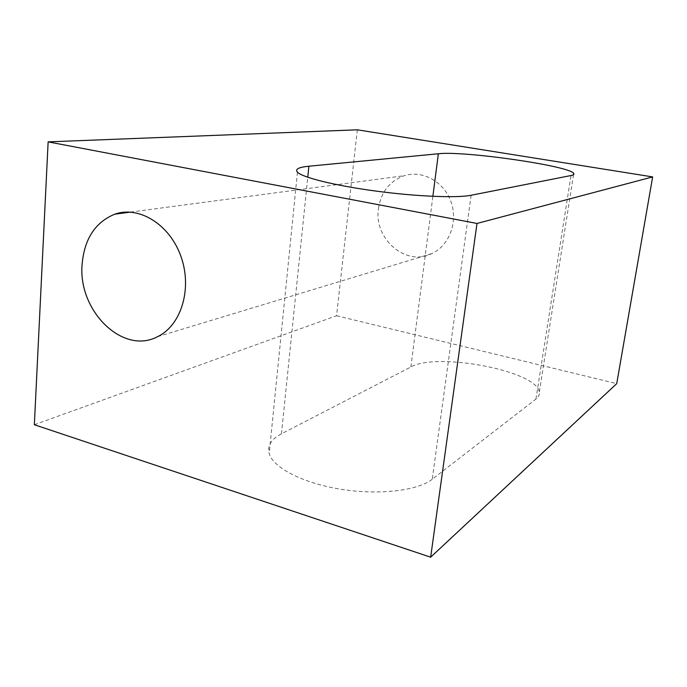 <?xml version="1.0" encoding="UTF-8"?>
<svg xmlns="http://www.w3.org/2000/svg" width="687" height="687" viewBox="0 0 687 687"><rect width="100%" height="100%" fill="white"/><g stroke="black" fill="none" stroke-linecap="round" stroke-linejoin="round"><path stroke-width="0.52" stroke-dasharray="3.44 2.58" d="M34.35 424.738L336.561 315.745L357.334 129.809M336.561 315.745L616.728 383.638M378.434 208.65C380.993 192.094 389.589 181.11 404.239 175.7C422.411 169.826 444.008 181.643 451.033 201.892C458.263 222.064 449.178 245.757 431.711 253.649C405.871 266.788 373.702 238.956 378.434 208.65M432.252 479.251C417.919 490.655 379.061 495.396 340.95 489.256C302.804 483.193 273.031 467.615 269.201 453.566C267.226 445.665 271.305 439.087 281.438 433.823L410.86 366.987C436.614 351.796 537.655 370.946 539.295 392.26C539.647 394.759 538.531 397.026 535.946 399.061L432.252 479.251L471.11 195.263M281.438 433.823L307.767 177.263M410.86 366.987L432.87 196.336M535.946 399.061L571.009 175.529M297.445 172.171L269.201 453.566M573.542 174.627L539.295 392.26M157.598 336.664L431.711 253.649M130.384 212.111L404.239 175.7"/><path stroke-width="1.03" d="M357.334 129.809L652.65 176.911L476.993 223.455L48.133 141.865L357.334 129.809M476.993 223.455L430.655 557.191L616.728 383.638L652.65 176.911M430.655 557.191L34.35 424.738L48.133 141.865M82.096 264.443C77.906 310.79 122.853 355.308 157.598 336.664C181.153 325.501 192.454 288.823 181.059 256.775C169.955 224.606 139.126 205.465 114.755 214.189C95.201 222.253 84.312 239.007 82.096 264.443M308.901 166.22L438.358 153.759C463.622 150.659 569.609 165.807 573.731 173.425C574.366 174.335 573.465 175.03 571.009 175.529L471.11 195.263C457.164 198.139 416.605 196.542 375.841 191.072C335.041 185.627 302.46 177.495 297.445 172.171C294.826 169.2 298.639 167.216 308.901 166.22L307.767 177.263M432.87 196.336L438.358 153.759M573.731 173.425L573.542 174.627M114.755 214.189L130.384 212.111"/></g></svg>
